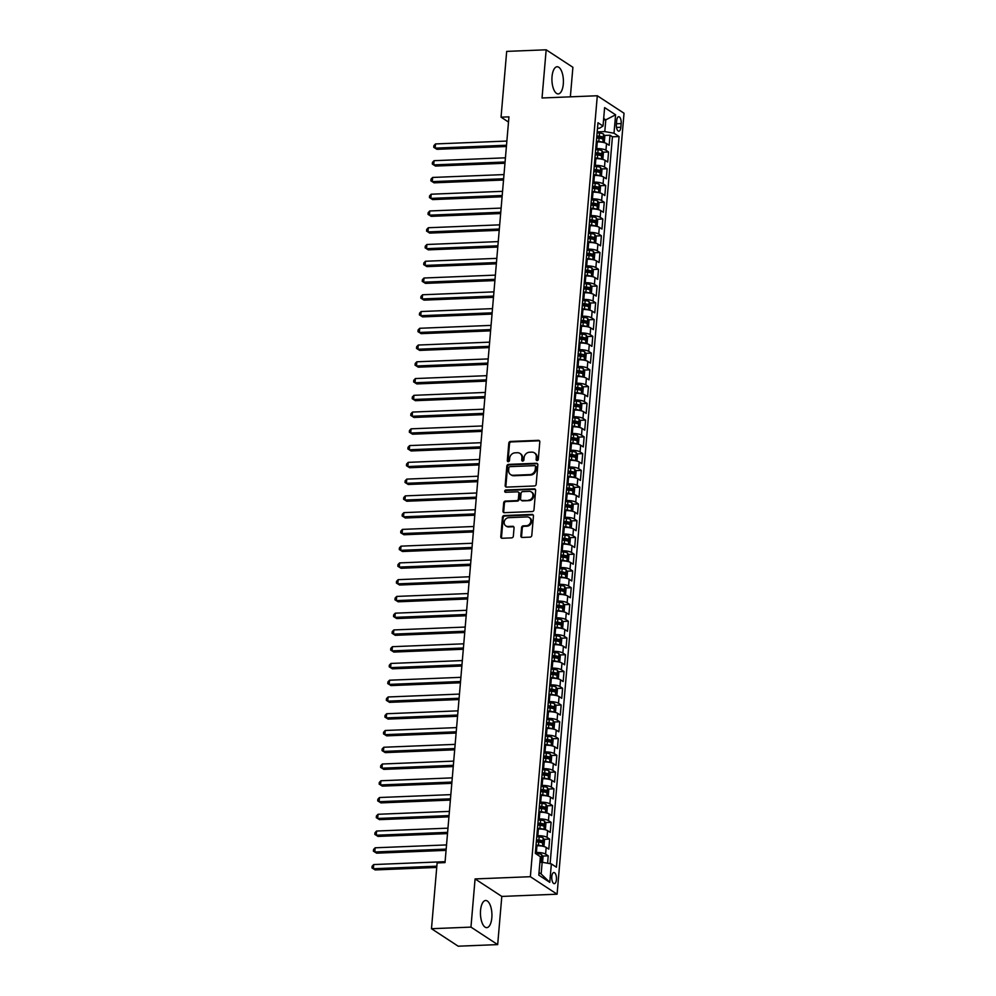 <?xml version="1.0" encoding="UTF-8"?>
<svg xmlns="http://www.w3.org/2000/svg" width="996" height="996" viewBox="0 0 996 996"><rect width="100%" height="100%" fill="white"/><g stroke="black" fill="none" stroke-linecap="round" stroke-linejoin="round"><path stroke-width="1.49" d="M537.118 460.588A1.195 1.046 -56.8 0 0 538.301 459.393L539.795 441.913A1.706 1.482 -56.8 0 0 538.388 440.332L510.487 441.452A1.706 1.482 -56.8 0 0 508.794 443.158L507.3 460.638A1.195 1.046 -56.8 0 0 509.466 460.55L509.666 458.285A5.478 4.756 -56.8 0 1 515.081 452.831L517.397 452.732A5.478 4.756 -56.8 0 1 519.949 453.417A5.478 4.756 -56.8 0 1 521.916 457.799L521.717 460.052A1.195 1.046 -56.8 0 0 523.884 459.965L524.083 457.712A5.478 4.756 -56.8 0 1 529.486 452.246L531.814 452.147A5.478 4.756 -56.8 0 1 534.366 452.831A5.478 4.756 -56.8 0 1 536.321 457.214L536.134 459.48A1.195 1.046 -56.8 0 0 537.118 460.588M491.825 917.764A13.595 5.727 87.7 0 0 485.637 900.496A13.595 5.727 87.7 0 0 480.558 910.381A13.595 5.727 87.7 0 0 486.733 927.65A13.595 5.727 87.7 0 0 491.825 917.764M563.3 84.025A13.595 5.727 87.7 0 0 557.113 66.757A13.595 5.727 87.7 0 0 552.033 76.642A13.595 5.727 87.7 0 0 558.208 93.91A13.595 5.727 87.7 0 0 563.3 84.025M556.428 879.605A5.578 2.353 87.7 0 0 553.888 872.521A5.578 2.353 87.7 0 0 551.796 876.58A5.578 2.353 87.7 0 0 554.336 883.664A5.578 2.353 87.7 0 0 556.428 879.605M520.858 535.873A1.706 1.482 -56.8 0 0 522.265 537.454L530.096 537.13A1.706 1.482 -56.8 0 0 531.789 535.425L533.445 516.015A1.706 1.482 -56.8 0 0 532.038 514.434L504.138 515.555A1.706 1.482 -56.8 0 0 502.445 517.273L500.776 536.682A1.706 1.482 -56.8 0 0 502.196 538.263L511.645 537.877A1.706 1.482 -56.8 0 0 513.338 536.172L514.048 527.868A1.706 1.482 -56.8 0 0 512.641 526.286L507.948 526.473A4.569 3.972 -56.8 0 1 508.707 517.671L527.071 516.924A4.569 3.972 -56.8 0 1 526.324 525.726L523.261 525.851A1.706 1.482 -56.8 0 0 521.568 527.556L520.858 535.873L521.58 536.346A1.706 1.482 -56.8 0 0 521.867 537.404M475.08 878.933L470.959 927.114L431.48 928.708L458.197 946.2L497.676 944.606L501.81 896.425L557.088 894.196L530.358 876.704L475.08 878.933L501.81 896.425M570.359 96.836L572.899 67.292L546.169 49.8L542.036 97.982L597.301 95.753L530.358 876.704M546.169 49.8L506.69 51.394L501.05 117.167L508.495 122.047M431.48 928.708L437.12 862.934L445.013 862.611L508.944 116.856L501.05 117.167M534.479 485.973A1.706 1.482 -56.8 0 0 536.172 484.268L537.828 464.858A1.706 1.482 -56.8 0 0 536.421 463.277L508.52 464.397A1.706 1.482 -56.8 0 0 506.827 466.103L505.171 485.525A1.706 1.482 -56.8 0 0 506.578 487.106L534.479 485.973M535.636 490.43L533.981 509.852A1.706 1.482 -56.8 0 1 532.287 511.558L504.387 512.679A1.706 1.482 -56.8 0 1 502.98 511.097L503.69 502.793A1.706 1.482 -56.8 0 1 505.383 501.088L516.7 500.627A1.706 1.482 -56.8 0 0 518.381 498.921L518.854 493.406A1.706 1.482 -56.8 0 0 517.447 491.825L505.669 492.298A1.195 1.046 -56.8 0 1 505.868 489.995L534.23 488.849A1.706 1.482 -56.8 0 1 535.636 490.43M547.601 863.233L548.223 855.838L542.422 856.074M535.4 852.514L536.383 852.476A6.972 1.818 4.9 0 1 545.596 854.107L546.169 847.409L548.808 849.14L549.668 839.08L543.853 839.317M536.844 835.756L537.828 835.719A6.972 1.818 4.9 0 1 547.028 837.35L547.601 830.652L550.24 832.382L551.099 822.323L545.285 822.559M538.276 818.998L539.259 818.961A6.972 1.818 4.9 0 1 548.472 820.592L549.045 813.894L551.672 815.612L552.543 805.565L546.729 805.801M539.708 802.241L540.691 802.203A6.972 1.818 4.9 0 1 549.904 803.834L550.477 797.136L553.116 798.854L553.975 788.807L548.161 789.044M541.152 785.483L542.135 785.446A6.972 1.818 4.9 0 1 551.336 787.077L551.909 780.378L554.548 782.097L555.407 772.049L549.605 772.286M542.583 768.725L543.567 768.688A6.972 1.818 4.9 0 1 552.78 770.319L553.353 763.621L555.992 765.339L556.851 755.292L551.037 755.516M544.028 751.968L545.011 751.93A6.972 1.818 4.9 0 1 554.212 753.561L554.784 746.863L557.424 748.581L558.283 738.534L552.469 738.758M545.459 735.21L546.443 735.173A6.972 1.818 4.9 0 1 555.656 736.803L556.229 730.105L558.856 731.823L559.727 721.764L553.913 722M546.891 718.452L547.875 718.402A6.972 1.818 4.9 0 1 557.088 720.046L557.66 713.335L560.3 715.066L561.159 705.006L555.345 705.243M548.335 701.694L549.319 701.645A6.972 1.818 4.9 0 1 558.519 703.288L559.092 696.578L561.732 698.308L562.591 688.248L556.789 688.485M549.767 684.937L550.751 684.887A6.972 1.818 4.9 0 1 559.964 686.53L560.536 679.82L563.176 681.55L564.035 671.491L558.221 671.727M551.211 668.167L552.195 668.129A6.972 1.818 4.9 0 1 561.395 669.773L561.968 663.062L564.608 664.793L565.467 654.733L559.652 654.97M552.643 651.409L553.627 651.372A6.972 1.818 4.9 0 1 562.84 653.015L563.412 646.304L566.039 648.035L566.911 637.975L561.097 638.212M554.075 634.651L555.058 634.614A6.972 1.818 4.9 0 1 564.271 636.257L564.844 629.547L567.483 631.277L568.343 621.218L562.528 621.454M555.519 617.894L556.503 617.856A6.972 1.818 4.9 0 1 565.703 619.487L566.276 612.789L568.915 614.52L569.774 604.46L563.973 604.697M556.951 601.136L557.934 601.098A6.972 1.818 4.9 0 1 567.147 602.729L567.72 596.031L570.359 597.762L571.218 587.702L565.404 587.939M558.395 584.378L559.379 584.341A6.972 1.818 4.9 0 1 568.579 585.972L569.152 579.274L571.791 580.992L572.65 570.945L566.836 571.181M559.827 567.62L560.81 567.583A6.972 1.818 4.9 0 1 570.023 569.214L570.596 562.516L573.223 564.234L574.094 554.187L568.28 554.423M561.258 550.863L562.242 550.825A6.972 1.818 4.9 0 1 571.455 552.456L572.028 545.758L574.667 547.476L575.526 537.429L569.712 537.666M562.703 534.105L563.686 534.068A6.972 1.818 4.9 0 1 572.887 535.699L573.459 529L576.099 530.719L576.958 520.671L571.156 520.896M564.134 517.347L565.118 517.31A6.972 1.818 4.9 0 1 574.331 518.941L574.904 512.243L577.543 513.961L578.402 503.914L572.588 504.138M565.579 500.59L566.562 500.552A6.972 1.818 4.9 0 1 575.763 502.183L576.335 495.485L578.975 497.203L579.834 487.144L574.02 487.38M567.01 483.832L567.994 483.782A6.972 1.818 4.9 0 1 577.194 485.425L577.78 478.715L580.407 480.446L581.278 470.386L575.464 470.622M568.442 467.074L569.426 467.024A6.972 1.818 4.9 0 1 578.639 468.668L579.211 461.957L581.851 463.688L582.71 453.628L576.896 453.865M569.886 450.317L570.87 450.267A6.972 1.818 4.9 0 1 580.07 451.91L580.643 445.2L583.283 446.93L584.142 436.87L578.34 437.107M571.318 433.546L572.302 433.509A6.972 1.818 4.9 0 1 581.515 435.152L582.087 428.442L584.727 430.172L585.586 420.113L579.772 420.349M572.762 416.789L573.746 416.751A6.972 1.818 4.9 0 1 582.946 418.395L583.519 411.684L586.158 413.415L587.018 403.355L581.203 403.592M574.194 400.031L575.178 399.994A6.972 1.818 4.9 0 1 584.378 401.637L584.963 394.926L587.59 396.657L588.462 386.597L582.648 386.834M575.626 383.273L576.609 383.236A6.972 1.818 4.9 0 1 585.822 384.867L586.395 378.169L589.034 379.899L589.893 369.84L584.079 370.076M577.07 366.516L578.054 366.478A6.972 1.818 4.9 0 1 587.254 368.109L587.827 361.411L590.466 363.142L591.325 353.082L585.524 353.319M578.502 349.758L579.485 349.721A6.972 1.818 4.9 0 1 588.698 351.351L589.271 344.653L591.91 346.371L592.769 336.324L586.955 336.561M579.946 333L580.929 332.963A6.972 1.818 4.9 0 1 590.13 334.594L590.703 327.896L593.342 329.614L594.201 319.567L588.387 319.803M581.378 316.242L582.361 316.205A6.972 1.818 4.9 0 1 591.562 317.836L592.147 311.138L594.774 312.856L595.645 302.809L589.831 303.045M582.809 299.485L583.793 299.447A6.972 1.818 4.9 0 1 593.006 301.078L593.579 294.38L596.218 296.098L597.077 286.051L591.263 286.275M584.254 282.727L585.237 282.69A6.972 1.818 4.9 0 1 594.438 284.321L595.01 277.623L597.65 279.341L598.509 269.294L592.707 269.518M585.685 265.969L586.669 265.932A6.972 1.818 4.9 0 1 595.882 267.563L596.455 260.865L599.094 262.583L599.953 252.523L594.139 252.76M587.13 249.212L588.113 249.162A6.972 1.818 4.9 0 1 597.314 250.805L597.886 244.095L600.526 245.825L601.385 235.766L595.571 236.002M588.561 232.454L589.545 232.404A6.972 1.818 4.9 0 1 598.745 234.048L599.331 227.337L601.958 229.068L602.829 219.008L597.015 219.245M589.993 215.696L590.977 215.646A6.972 1.818 4.9 0 1 600.19 217.29L600.762 210.579L603.402 212.31L604.261 202.25L598.447 202.487M591.437 198.926L592.421 198.889A6.972 1.818 4.9 0 1 601.621 200.532L602.194 193.822L604.833 195.552L605.692 185.493L599.891 185.729M592.869 182.168L593.853 182.131A6.972 1.818 4.9 0 1 603.066 183.774L603.638 177.064L606.278 178.794L607.137 168.735L601.323 168.971M594.313 165.411L595.297 165.373A6.972 1.818 4.9 0 1 604.497 167.017L605.07 160.306L607.709 162.037L608.568 151.977L605.929 150.247A6.972 1.818 -175.1 0 0 596.729 148.616L595.745 148.653M602.754 152.214L608.568 151.977M546.169 847.409A6.972 1.818 -175.1 0 0 536.956 845.778L535.973 845.816M547.601 830.652A6.972 1.818 -175.1 0 0 538.4 829.021L537.417 829.058M549.045 813.894A6.972 1.818 -175.1 0 0 539.832 812.25L538.848 812.3M550.477 797.136A6.972 1.818 -175.1 0 0 541.276 795.493L540.293 795.543M551.909 780.378A6.972 1.818 -175.1 0 0 542.708 778.735L541.724 778.785M553.353 763.621A6.972 1.818 -175.1 0 0 544.14 761.977L543.156 762.015M554.784 746.863A6.972 1.818 -175.1 0 0 545.584 745.22L544.6 745.257M556.229 730.105A6.972 1.818 -175.1 0 0 547.016 728.462L546.032 728.499M557.66 713.335A6.972 1.818 -175.1 0 0 548.46 711.704L547.476 711.742M559.092 696.578A6.972 1.818 -175.1 0 0 549.892 694.947L548.908 694.984M560.536 679.82A6.972 1.818 -175.1 0 0 551.323 678.189L550.34 678.226M561.968 663.062A6.972 1.818 -175.1 0 0 552.768 661.431L551.784 661.468M563.412 646.304A6.972 1.818 -175.1 0 0 554.199 644.673L553.216 644.711M564.844 629.547A6.972 1.818 -175.1 0 0 555.644 627.916L554.66 627.953M566.276 612.789A6.972 1.818 -175.1 0 0 557.075 611.158L556.092 611.195M567.72 596.031A6.972 1.818 -175.1 0 0 558.507 594.4L557.523 594.438M569.152 579.274A6.972 1.818 -175.1 0 0 559.951 577.63L558.968 577.68M570.596 562.516A6.972 1.818 -175.1 0 0 561.383 560.873L560.399 560.922M572.028 545.758A6.972 1.818 -175.1 0 0 562.827 544.115L561.844 544.165M573.459 529A6.972 1.818 -175.1 0 0 564.259 527.357L563.275 527.394M574.904 512.243A6.972 1.818 -175.1 0 0 565.691 510.599L564.707 510.637M576.335 495.485A6.972 1.818 -175.1 0 0 567.135 493.842L566.151 493.879M577.78 478.715A6.972 1.818 -175.1 0 0 568.567 477.084L567.583 477.121M579.211 461.957A6.972 1.818 -175.1 0 0 570.011 460.326L569.027 460.364M580.643 445.2A6.972 1.818 -175.1 0 0 571.443 443.569L570.459 443.606M582.087 428.442A6.972 1.818 -175.1 0 0 572.874 426.811L571.891 426.848M583.519 411.684A6.972 1.818 -175.1 0 0 574.319 410.053L573.335 410.091M584.963 394.926A6.972 1.818 -175.1 0 0 575.75 393.296L574.767 393.333M586.395 378.169A6.972 1.818 -175.1 0 0 577.194 376.538L576.211 376.575M587.827 361.411A6.972 1.818 -175.1 0 0 578.626 359.78L577.643 359.817M589.271 344.653A6.972 1.818 -175.1 0 0 580.058 343.01L579.074 343.06M590.703 327.896A6.972 1.818 -175.1 0 0 581.502 326.252L580.519 326.302M592.147 311.138A6.972 1.818 -175.1 0 0 582.934 309.495L581.95 309.544M593.579 294.38A6.972 1.818 -175.1 0 0 584.378 292.737L583.395 292.774M595.01 277.623A6.972 1.818 -175.1 0 0 585.81 275.979L584.826 276.017M596.455 260.865A6.972 1.818 -175.1 0 0 587.242 259.221L586.258 259.259M597.886 244.095A6.972 1.818 -175.1 0 0 588.686 242.464L587.702 242.501M599.331 227.337A6.972 1.818 -175.1 0 0 590.118 225.706L589.134 225.743M600.762 210.579A6.972 1.818 -175.1 0 0 591.562 208.948L590.578 208.986M602.194 193.822A6.972 1.818 -175.1 0 0 592.994 192.191L592.01 192.228M603.638 177.064A6.972 1.818 -175.1 0 0 594.425 175.433L593.442 175.47M605.07 160.306A6.972 1.818 -175.1 0 0 595.869 158.675L594.886 158.713M616.686 120.641L616.375 124.326A5.403 2.278 87.7 0 0 618.827 131.198A5.403 2.278 87.7 0 0 620.844 127.264L621.168 123.579A5.403 2.278 87.7 0 0 618.703 116.719A5.403 2.278 87.7 0 0 616.686 120.641M557.088 894.196L624.031 113.245L597.301 95.753M539.023 872.596L541.152 873.99L542.16 862.262L551.361 863.906L556.415 867.205L619.064 136.539L614.009 133.227L604.796 131.584L597.177 131.895M551.361 863.906L549.78 882.332L538.799 875.148L540.38 856.709L535.325 853.41L597.974 122.732L603.028 126.044L604.609 107.605L615.59 114.789L614.009 133.227M550.116 863.681L612.428 136.801L610.013 135.219L609.141 145.279L606.514 143.549A6.972 1.818 -175.1 0 0 597.301 141.918L596.318 141.955M604.497 167.017L607.137 168.735M603.066 183.774L605.692 185.493M601.621 200.532L604.261 202.25M600.19 217.29L602.829 219.008M598.745 234.048L601.385 235.766M597.314 250.805L599.953 252.523M595.882 267.563L598.509 269.294M594.438 284.321L597.077 286.051M593.006 301.078L595.645 302.809M591.562 317.836L594.201 319.567M590.13 334.594L592.769 336.324M588.698 351.351L591.325 353.082M587.254 368.109L589.893 369.84M585.822 384.867L588.462 386.597M584.378 401.637L587.018 403.355M582.946 418.395L585.586 420.113M581.515 435.152L584.142 436.87M580.07 451.91L582.71 453.628M578.639 468.668L581.278 470.386M577.194 485.425L579.834 487.144M575.763 502.183L578.402 503.914M574.331 518.941L576.958 520.671M572.887 535.699L575.526 537.429M571.455 552.456L574.094 554.187M570.023 569.214L572.65 570.945M568.579 585.972L571.218 587.702M567.147 602.729L569.774 604.46M565.703 619.487L568.343 621.218M564.271 636.257L566.911 637.975M562.84 653.015L565.467 654.733M561.395 669.773L564.035 671.491M559.964 686.53L562.591 688.248M558.519 703.288L561.159 705.006M557.088 720.046L559.727 721.764M555.656 736.803L558.283 738.534M554.212 753.561L556.851 755.292M552.78 770.319L555.407 772.049M551.336 787.077L553.975 788.807M549.904 803.834L552.543 805.565M548.472 820.592L551.099 822.323M547.028 837.35L549.668 839.08M545.596 854.107L548.223 855.838M542.16 862.262L539.894 862.349M604.796 131.584L605.805 119.856L603.676 118.462M603.551 119.956L605.805 119.856L615.59 114.789M597.488 128.272L599.592 128.185L603.028 126.044M470.959 927.114L497.676 944.606M604.199 135.456L610.013 135.219M612.428 136.801L619.064 136.539M549.78 882.332L541.152 873.99M536.981 460.575A1.195 1.046 -56.8 0 1 536.856 459.953L537.043 457.687A5.478 4.756 -56.8 0 0 535.089 453.305L534.366 452.831M519.949 453.417L520.671 453.89A5.478 4.756 -56.8 0 1 522.639 458.272L522.439 460.526A1.195 1.046 -56.8 0 0 522.564 461.16M539.508 440.842A1.706 1.482 -56.8 0 0 539.11 440.805L511.209 441.925A1.706 1.482 -56.8 0 0 509.516 443.631L508.022 461.111A1.195 1.046 -56.8 0 0 508.147 461.746M537.541 463.787A1.706 1.482 -56.8 0 0 537.143 463.75L509.242 464.871A1.706 1.482 -56.8 0 0 507.549 466.576L505.893 485.998A1.706 1.482 -56.8 0 0 506.18 487.056M535.512 466.75A1.195 1.046 -56.8 0 0 534.516 465.642L510.027 466.638A1.195 1.046 -56.8 0 0 508.844 467.834L508.645 470.212A5.478 4.756 -56.8 0 0 510.612 474.594A5.478 4.756 -56.8 0 0 513.152 475.279L529.897 474.606A5.478 4.756 -56.8 0 0 535.3 469.141L535.512 466.75L536.234 467.224A1.195 1.046 -56.8 0 0 535.798 466.265L535.076 465.792M510.612 474.594L511.334 475.067A5.478 4.756 -56.8 0 0 513.874 475.752L513.152 475.279M536.234 467.224L536.022 469.614A5.478 4.756 -56.8 0 1 530.619 475.08L513.874 475.752M518.244 492.036L518.966 492.51A1.706 1.482 -56.8 0 1 519.576 493.879L519.103 499.394A1.706 1.482 -56.8 0 1 517.422 501.1L506.105 501.561A1.706 1.482 -56.8 0 0 504.412 503.266L503.702 511.571A1.706 1.482 -56.8 0 0 503.988 512.641M535.35 489.36A1.706 1.482 -56.8 0 0 534.952 489.322L506.591 490.468A1.195 1.046 -56.8 0 0 505.532 492.298M528.44 500.154A4.569 3.972 -56.8 0 0 529.187 491.352L522.713 491.613A1.706 1.482 -56.8 0 0 521.033 493.319L520.559 498.834A1.706 1.482 -56.8 0 0 521.966 500.415L529.162 500.627A4.569 3.972 -56.8 0 0 532.038 492.398L531.316 491.924M521.169 500.204L521.892 500.677A1.706 1.482 -56.8 0 0 522.688 500.888L521.966 500.415M529.162 500.627L522.688 500.888M529.2 517.497L529.922 517.97A4.569 3.972 -56.8 0 1 527.046 526.199L523.983 526.324A1.706 1.482 -56.8 0 0 522.29 528.029L521.58 536.346M505.819 525.9L506.541 526.374A4.569 3.972 -56.8 0 0 508.67 526.946L507.948 526.473M513.762 526.797A1.706 1.482 -56.8 0 0 513.363 526.76L508.67 526.946M533.159 514.944A1.706 1.482 -56.8 0 0 532.76 514.907L504.86 516.028A1.706 1.482 -56.8 0 0 503.167 517.746L501.511 537.155A1.706 1.482 -56.8 0 0 501.797 538.226M602.929 142.341L604.36 141.681L604.796 136.651L603.489 134.037A4.619 1.208 -175.1 0 0 599.517 133.028L597.102 132.817M602.505 142.266A4.619 1.208 -175.1 0 0 598.795 141.407L596.38 141.195M597.65 141.905L596.33 141.781M506.864 141.059L435.513 143.934L435.152 148.13L436.958 149.313L506.404 146.499M596.654 138.008L599.069 138.232A4.619 1.208 4.9 0 1 602.306 138.88L602.48 136.875A4.619 1.208 -175.1 0 0 599.243 136.215L596.828 136.004M596.778 136.589L600.215 136.962L600.949 138.12M436.958 149.313L433.746 147.308L435.152 148.13L506.516 145.242M433.746 147.308L433.895 145.628L435.513 143.934M601.484 159.099L602.929 158.439L603.352 153.409L602.057 150.794A4.619 1.208 -175.1 0 0 598.073 149.786L595.67 149.574M601.074 159.024A4.619 1.208 -175.1 0 0 597.351 158.165L594.948 157.953M596.218 158.663L594.898 158.538M505.433 157.816L434.069 160.692L433.708 164.888L435.513 166.071L504.972 163.257M595.222 154.766L597.625 154.99A4.619 1.208 4.9 0 1 600.874 155.637L601.049 153.633A4.619 1.208 -175.1 0 0 597.799 152.973L595.396 152.762M595.347 153.347L598.77 153.72L599.517 154.878M435.513 166.071L432.314 164.066L433.708 164.888L505.072 161.999M432.314 164.066L432.451 162.385L434.069 160.692M600.053 175.856L601.484 175.196L601.92 170.167L600.613 167.552A4.619 1.208 -175.1 0 0 596.641 166.544L594.226 166.332M599.642 175.782A4.619 1.208 -175.1 0 0 595.919 174.923L593.516 174.711M594.774 175.421L593.467 175.296M504.001 174.574L432.638 177.45L432.276 181.646L434.082 182.828L503.528 180.015M593.79 171.524L596.193 171.748A4.619 1.208 4.9 0 1 599.43 172.395L599.604 170.391A4.619 1.208 -175.1 0 0 596.367 169.731L593.952 169.519M593.902 170.104L597.339 170.478L598.086 171.636M434.082 182.828L430.87 180.824L432.276 181.646L503.64 178.757M430.87 180.824L431.019 179.143L432.638 177.45M598.608 192.614L600.053 191.954L600.488 186.937L599.181 184.31A4.619 1.208 -175.1 0 0 595.197 183.301L592.794 183.09M598.198 192.539A4.619 1.208 -175.1 0 0 594.488 191.68L592.072 191.469M593.342 192.178L592.022 192.054M502.557 191.332L431.193 194.208L430.845 198.403L432.65 199.586L502.096 196.772M592.346 188.281L594.761 188.505A4.619 1.208 4.9 0 1 597.998 189.153L598.173 187.148A4.619 1.208 -175.1 0 0 594.923 186.489L592.52 186.277M592.471 186.862L595.894 187.236L596.641 188.393M432.65 199.586L429.438 197.582L430.845 198.403L502.196 195.515M429.438 197.582L429.575 195.901L431.193 194.208M597.177 209.372L598.608 208.712L599.044 203.694L597.749 201.068A4.619 1.208 -175.1 0 0 593.765 200.072L591.363 199.847M596.766 209.297A4.619 1.208 -175.1 0 0 593.043 208.45L590.64 208.226M591.898 208.936L590.591 208.824M501.125 208.089L429.762 210.965L429.401 215.161L431.206 216.344L500.652 213.542M590.914 205.039L593.317 205.263A4.619 1.208 4.9 0 1 596.567 205.911L596.729 203.906A4.619 1.208 -175.1 0 0 593.492 203.246L591.089 203.035M591.039 203.62L594.463 203.993L595.21 205.151M431.206 216.344L427.994 214.339L429.401 215.161L500.764 212.273M427.994 214.339L428.143 212.671L429.762 210.965M595.745 226.142L597.177 225.47L597.612 220.452L596.305 217.825A4.619 1.208 -175.1 0 0 592.334 216.829L589.918 216.605M595.322 226.055A4.619 1.208 -175.1 0 0 591.612 225.208L589.196 224.984M590.466 225.694L589.146 225.582M499.681 224.847L428.33 227.735L427.969 231.919L429.774 233.101L499.22 230.3M589.47 221.809L591.885 222.021A4.619 1.208 4.9 0 1 595.122 222.681L595.297 220.664A4.619 1.208 -175.1 0 0 592.06 220.004L589.644 219.792M589.595 220.377L593.031 220.751L593.765 221.909M429.774 233.101L426.562 231.097L427.969 231.919L499.332 229.03M426.562 231.097L426.711 229.429L428.33 227.735M594.301 242.9L595.745 242.24L596.168 237.21L594.873 234.583A4.619 1.208 -175.1 0 0 590.889 233.587L588.487 233.363M593.89 242.825A4.619 1.208 -175.1 0 0 590.167 241.966L587.765 241.742M589.034 242.451L587.715 242.339M498.249 241.605L426.886 244.493L426.525 248.676L428.33 249.859L497.788 247.058M588.038 238.567L590.441 238.779A4.619 1.208 4.9 0 1 593.691 239.438L593.865 237.422A4.619 1.208 -175.1 0 0 590.616 236.762L588.213 236.55M588.163 237.135L591.587 237.509L592.334 238.679M428.33 249.859L425.13 247.855L426.525 248.676L497.888 245.8M425.13 247.855L425.267 246.186L426.886 244.493M592.869 259.657L594.301 258.997L594.737 253.968L593.429 251.341A4.619 1.208 -175.1 0 0 589.458 250.345L587.042 250.121M592.458 259.583A4.619 1.208 -175.1 0 0 588.736 258.723L586.333 258.499M587.59 259.209L586.283 259.097M496.817 258.362L425.454 261.251L425.093 265.434L426.898 266.617L496.344 263.816M586.607 255.325L589.01 255.536A4.619 1.208 4.9 0 1 592.247 256.196L592.421 254.179A4.619 1.208 -175.1 0 0 589.184 253.519L586.769 253.308M586.719 253.893L590.155 254.279L590.902 255.437M426.898 266.617L423.686 264.612L425.093 265.434L496.456 262.558M423.686 264.612L423.835 262.944L425.454 261.251M591.425 276.415L592.869 275.755L593.305 270.725L591.998 268.098A4.619 1.208 -175.1 0 0 588.014 267.102L585.611 266.878M591.014 276.34A4.619 1.208 -175.1 0 0 587.304 275.481L584.889 275.269M586.158 275.967L584.839 275.855M495.373 275.12L424.01 278.009L423.661 282.192L425.466 283.374L494.912 280.573M585.162 272.082L587.578 272.294A4.619 1.208 4.9 0 1 590.815 272.954L590.989 270.937A4.619 1.208 -175.1 0 0 587.74 270.29L585.337 270.065M585.287 270.663L588.711 271.036L589.458 272.194M425.466 283.374L422.254 281.37L423.661 282.192L495.012 279.316M422.254 281.37L422.391 279.702L424.01 278.009M589.993 293.173L591.437 292.513L591.861 287.483L590.566 284.856A4.619 1.208 -175.1 0 0 586.582 283.86L584.179 283.648M589.582 293.098A4.619 1.208 -175.1 0 0 585.86 292.239L583.457 292.027M584.714 292.724L583.407 292.612M493.941 291.878L422.578 294.766L422.217 298.949L424.022 300.132L493.468 297.331M583.731 288.84L586.134 289.052A4.619 1.208 4.9 0 1 589.383 289.712L589.545 287.695A4.619 1.208 -175.1 0 0 586.308 287.047L583.905 286.823M583.855 287.421L587.279 287.794L588.026 288.952M424.022 300.132L420.81 298.14L422.217 298.949L493.58 296.073M420.81 298.14L420.959 296.459L422.578 294.766M588.561 309.93L589.993 309.27L590.429 304.241L589.122 301.614A4.619 1.208 -175.1 0 0 585.15 300.618L582.735 300.406M588.138 309.856A4.619 1.208 -175.1 0 0 584.428 308.997L582.013 308.785M583.283 309.482L581.963 309.37M492.497 308.636L421.146 311.524L420.785 315.707L422.59 316.89L492.036 314.089M582.287 305.598L584.702 305.809A4.619 1.208 4.9 0 1 587.939 306.469L588.113 304.452A4.619 1.208 -175.1 0 0 584.876 303.805L582.461 303.581M582.411 304.178L585.847 304.552L586.582 305.71M422.59 316.89L419.378 314.898L420.785 315.707L492.149 312.831M419.378 314.898L419.528 313.217L421.146 311.524M587.117 326.688L588.561 326.028L588.985 320.998L587.69 318.384A4.619 1.208 -175.1 0 0 583.706 317.375L581.303 317.164M586.706 326.613A4.619 1.208 -175.1 0 0 582.984 325.754L580.581 325.543M581.851 326.252L580.531 326.128M491.065 325.393L419.702 328.282L419.341 332.465L421.146 333.648L490.605 330.846M580.855 322.355L583.258 322.567A4.619 1.208 4.9 0 1 586.507 323.227L586.681 321.21A4.619 1.208 -175.1 0 0 583.432 320.563L581.029 320.339M580.979 320.936L584.403 321.31L585.15 322.467M421.146 333.648L417.947 331.656L419.341 332.465L490.704 329.589M417.947 331.656L418.083 329.975L419.702 328.282M585.685 343.446L587.117 342.786L587.553 337.756L586.246 335.142A4.619 1.208 -175.1 0 0 582.274 334.133L579.859 333.921M585.275 343.371A4.619 1.208 -175.1 0 0 581.552 342.512L579.149 342.3M580.407 343.01L579.099 342.885M489.634 342.151L418.27 345.039L417.909 349.235L419.714 350.405L489.161 347.604M579.423 339.113L581.826 339.325A4.619 1.208 4.9 0 1 585.063 339.985L585.237 337.98A4.619 1.208 -175.1 0 0 582 337.32L579.585 337.109M579.535 337.694L582.971 338.067L583.718 339.225M419.714 350.405L416.502 348.413L417.909 349.235L489.273 346.347M416.502 348.413L416.652 346.733L418.27 345.039M584.241 360.203L585.685 359.544L586.121 354.514L584.814 351.899A4.619 1.208 -175.1 0 0 580.83 350.891L578.427 350.679M583.83 360.129A4.619 1.208 -175.1 0 0 580.12 359.27L577.705 359.058M578.975 359.768L577.655 359.643M488.189 358.921L416.826 361.797L416.477 365.993L418.283 367.175L487.729 364.362M577.979 355.871L580.394 356.082A4.619 1.208 4.9 0 1 583.631 356.742L583.805 354.738A4.619 1.208 -175.1 0 0 580.556 354.078L578.153 353.866M578.103 354.452L581.527 354.825L581.365 356.829M418.283 367.175L415.071 365.171L416.477 365.993L487.828 363.104M415.071 365.171L415.208 363.49L416.826 361.797M582.809 376.961L584.254 376.301L584.677 371.271L583.382 368.657A4.619 1.208 -175.1 0 0 579.398 367.649L576.995 367.437M582.399 376.886A4.619 1.208 -175.1 0 0 578.676 376.027L576.273 375.816M577.531 376.525L576.223 376.401M486.758 375.679L415.394 378.555L415.033 382.75L416.838 383.933L486.285 381.119M576.547 372.629L578.95 372.853A4.619 1.208 4.9 0 1 582.199 373.5L582.374 371.496A4.619 1.208 -175.1 0 0 579.124 370.836L576.721 370.624M576.672 371.209L580.095 371.583L580.842 372.741M416.838 383.933L413.626 381.929L415.033 382.75L486.397 379.862M413.626 381.929L413.776 380.248L415.394 378.555M581.378 393.719L582.809 393.059L583.245 388.029L581.938 385.415A4.619 1.208 -175.1 0 0 577.966 384.406L575.551 384.195M580.954 393.644A4.619 1.208 -175.1 0 0 577.244 392.785L574.829 392.573M576.099 393.283L574.779 393.159M485.313 392.436L413.963 395.312L413.601 399.508L415.407 400.691L484.853 397.877M575.103 389.386L577.518 389.61A4.619 1.208 4.9 0 1 580.755 390.258L580.929 388.253A4.619 1.208 -175.1 0 0 577.692 387.593L575.277 387.382M575.227 387.967L578.664 388.34L579.398 389.498M415.407 400.691L412.195 398.686L413.601 399.508L484.965 396.62M412.195 398.686L412.344 397.006L413.963 395.312M579.933 410.477L581.378 409.817L581.801 404.787L580.506 402.172A4.619 1.208 -175.1 0 0 576.522 401.164L574.119 400.952M579.523 410.402A4.619 1.208 -175.1 0 0 575.8 409.543L573.397 409.331M574.667 410.041L573.347 409.916M483.882 409.194L412.518 412.07L412.157 416.266L413.963 417.449L483.421 414.635M573.671 406.144L576.074 406.368A4.619 1.208 4.9 0 1 579.323 407.015L579.498 405.011A4.619 1.208 -175.1 0 0 576.248 404.351L573.845 404.139M573.796 404.725L577.219 405.098L577.966 406.256M413.963 417.449L410.763 415.444L412.157 416.266L483.521 413.377M410.763 415.444L410.9 413.763L412.518 412.07M578.502 427.234L579.933 426.574L580.369 421.557L579.062 418.93A4.619 1.208 -175.1 0 0 575.09 417.922L572.675 417.71M578.091 427.16A4.619 1.208 -175.1 0 0 574.368 426.3L571.965 426.089M573.223 426.798L571.916 426.674M482.45 425.952L411.087 428.828L410.726 433.023L412.531 434.206L481.977 431.393M572.239 422.902L574.642 423.126A4.619 1.208 4.9 0 1 577.879 423.773L578.054 421.769A4.619 1.208 -175.1 0 0 574.817 421.109L572.401 420.897M572.351 421.482L575.788 421.856L576.535 423.014M412.531 434.206L409.319 432.202L410.726 433.023L482.089 430.135M409.319 432.202L409.468 430.521L411.087 428.828M577.07 443.992L578.502 443.332L578.937 438.315L577.63 435.688A4.619 1.208 -175.1 0 0 573.646 434.692L571.243 434.468M576.647 443.917A4.619 1.208 -175.1 0 0 572.937 443.071L570.521 442.847M571.791 443.556L570.471 443.444M481.006 442.71L409.642 445.586L409.294 449.781L411.099 450.964L480.545 448.163M570.795 439.659L573.21 439.883A4.619 1.208 4.9 0 1 576.447 440.531L576.622 438.526A4.619 1.208 -175.1 0 0 573.372 437.867L570.969 437.655M570.92 438.24L574.343 438.614L575.09 439.771M411.099 450.964L407.887 448.959L409.294 449.781L480.645 446.893M407.887 448.959L408.024 447.291L409.642 445.586M575.626 460.762L577.07 460.09L577.493 455.072L576.198 452.445A4.619 1.208 -175.1 0 0 572.214 451.449L569.812 451.225M575.215 460.675A4.619 1.208 -175.1 0 0 571.492 459.828L569.09 459.604M570.347 460.314L569.04 460.202M479.574 459.467L408.211 462.356L407.85 466.539L409.655 467.722L479.101 464.92M569.363 456.429L571.766 456.641A4.619 1.208 4.9 0 1 575.016 457.301L575.19 455.284A4.619 1.208 -175.1 0 0 571.941 454.624L569.538 454.413M569.488 454.998L572.912 455.371L573.659 456.529M409.655 467.722L406.443 465.717L407.85 466.539L479.213 463.65M406.443 465.717L406.592 464.049L408.211 462.356M574.194 477.52L575.626 476.86L576.062 471.83L574.754 469.203A4.619 1.208 -175.1 0 0 570.783 468.207L568.367 467.983M573.771 477.445A4.619 1.208 -175.1 0 0 570.061 476.586L567.645 476.362M568.915 477.072L567.596 476.96M478.13 476.225L406.779 479.113L406.418 483.297L408.223 484.479L477.669 481.678M567.919 473.187L570.335 473.399A4.619 1.208 4.9 0 1 573.572 474.059L573.746 472.042A4.619 1.208 -175.1 0 0 570.509 471.382L568.094 471.17M568.044 471.755L571.48 472.129L572.214 473.299M408.223 484.479L405.011 482.475L406.418 483.297L477.781 480.421M405.011 482.475L405.16 480.807L406.779 479.113M572.75 494.277L574.194 493.618L574.617 488.588L573.323 485.961A4.619 1.208 -175.1 0 0 569.339 484.965L566.936 484.741M572.339 494.203A4.619 1.208 -175.1 0 0 568.629 493.344L566.214 493.12M567.483 493.829L566.164 493.717M476.698 492.983L405.335 495.871L404.974 500.054L406.779 501.237L476.237 498.436M566.487 489.945L568.89 490.157A4.619 1.208 4.9 0 1 572.14 490.816L572.314 488.799A4.619 1.208 -175.1 0 0 569.065 488.14L566.662 487.928M566.612 488.513L570.036 488.899L570.783 490.057M406.779 501.237L403.579 499.233L404.974 500.054L476.337 497.178M403.579 499.233L403.716 497.564L405.335 495.871M571.318 511.035L572.75 510.375L573.186 505.346L571.878 502.719A4.619 1.208 -175.1 0 0 567.907 501.723L565.491 501.498M570.907 510.96A4.619 1.208 -175.1 0 0 567.185 510.101L564.782 509.89M566.039 510.587L564.732 510.475M475.266 509.74L403.903 512.629L403.542 516.812L405.347 517.995L474.793 515.193M565.056 506.703L567.459 506.914A4.619 1.208 4.9 0 1 570.696 507.574L570.87 505.557A4.619 1.208 -175.1 0 0 567.633 504.91L565.218 504.686M565.168 505.283L568.604 505.657L569.351 506.815M405.347 517.995L402.135 515.99L403.542 516.812L474.905 513.936M402.135 515.99L402.284 514.322L403.903 512.629M569.886 527.793L571.318 527.133L571.754 522.103L570.447 519.476A4.619 1.208 -175.1 0 0 566.463 518.48L564.06 518.269M569.463 527.718A4.619 1.208 -175.1 0 0 565.753 526.859L563.338 526.647M564.608 527.345L563.288 527.233M473.822 526.498L402.459 529.386L402.11 533.57L403.915 534.752L473.361 531.951M563.611 523.46L566.027 523.672A4.619 1.208 4.9 0 1 569.264 524.332L569.438 522.315A4.619 1.208 -175.1 0 0 566.189 521.667L563.786 521.443M563.736 522.041L567.16 522.414L567.907 523.572M403.915 534.752L400.703 532.76L402.11 533.57L473.461 530.694M400.703 532.76L400.84 531.08L402.459 529.386M568.442 544.551L569.886 543.891L570.31 538.861L569.015 536.234A4.619 1.208 -175.1 0 0 565.031 535.238L562.628 535.026M568.031 544.476A4.619 1.208 -175.1 0 0 564.309 543.617L561.906 543.405M563.163 544.102L561.856 543.99M472.39 543.256L401.027 546.144L400.666 550.327L402.471 551.51L471.917 548.709M562.18 540.218L564.583 540.43A4.619 1.208 4.9 0 1 567.832 541.089L568.006 539.073A4.619 1.208 -175.1 0 0 564.757 538.425L562.354 538.201M562.304 538.799L565.728 539.172L566.475 540.33M402.471 551.51L399.259 549.518L400.666 550.327L472.029 547.451M399.259 549.518L399.408 547.837L401.027 546.144M567.01 561.308L568.442 560.648L568.878 555.619L567.571 553.004A4.619 1.208 -175.1 0 0 563.599 551.996L561.184 551.784M566.587 561.234A4.619 1.208 -175.1 0 0 562.877 560.375L560.462 560.163M561.732 560.873L560.412 560.748M470.946 560.013L399.595 562.902L399.234 567.085L401.039 568.268L470.486 565.467M560.736 556.976L563.151 557.187A4.619 1.208 4.9 0 1 566.388 557.847L566.562 555.83A4.619 1.208 -175.1 0 0 563.325 555.183L560.91 554.959M560.86 555.556L564.296 555.93L565.031 557.088M401.039 568.268L397.827 566.276L399.234 567.085L470.598 564.209M397.827 566.276L397.977 564.595L399.595 562.902M565.566 578.066L567.01 577.406L567.434 572.376L566.139 569.762A4.619 1.208 -175.1 0 0 562.155 568.753L559.752 568.542M565.155 577.991A4.619 1.208 -175.1 0 0 561.445 577.132L559.03 576.921M560.3 577.63L558.98 577.506M469.514 576.771L398.151 579.66L397.79 583.855L399.595 585.025L469.054 582.224M559.304 573.733L561.707 573.945A4.619 1.208 4.9 0 1 564.956 574.605L565.13 572.6A4.619 1.208 -175.1 0 0 561.881 571.941L559.478 571.729M559.428 572.314L562.852 572.688L563.599 573.845M399.595 585.025L396.396 583.034L397.79 583.855L469.153 580.967M396.396 583.034L396.533 581.353L398.151 579.66M564.134 594.824L565.566 594.164L566.002 589.134L564.695 586.52A4.619 1.208 -175.1 0 0 560.723 585.511L558.308 585.299M563.724 594.749A4.619 1.208 -175.1 0 0 560.001 593.89L557.598 593.678M558.856 594.388L557.548 594.263M468.083 593.541L396.719 596.417L396.358 600.613L398.163 601.796L467.61 598.982M557.872 590.491L560.275 590.703A4.619 1.208 4.9 0 1 563.512 591.363L563.686 589.358A4.619 1.208 -175.1 0 0 560.449 588.698L558.034 588.487M557.984 589.072L561.42 589.445L562.167 590.603M398.163 601.796L394.951 599.791L396.358 600.613L467.722 597.725M394.951 599.791L395.101 598.11L396.719 596.417M562.703 611.581L564.134 610.922L564.57 605.892L563.263 603.277A4.619 1.208 -175.1 0 0 559.279 602.269L556.876 602.057M562.279 611.507A4.619 1.208 -175.1 0 0 558.569 610.648L556.154 610.436M557.424 611.146L556.104 611.021M466.638 610.299L395.275 613.175L394.926 617.371L396.732 618.553L466.178 615.74M556.428 607.249L558.843 607.473A4.619 1.208 4.9 0 1 562.08 608.12L562.254 606.116A4.619 1.208 -175.1 0 0 559.005 605.456L556.602 605.244M556.552 605.829L559.976 606.203L560.723 607.361M396.732 618.553L393.52 616.549L394.926 617.371L466.277 614.482M393.52 616.549L393.657 614.868L395.275 613.175M561.258 628.339L562.703 627.679L563.126 622.649L561.831 620.035A4.619 1.208 -175.1 0 0 557.847 619.026L555.444 618.815M560.848 628.264A4.619 1.208 -175.1 0 0 557.125 627.405L554.722 627.194M555.98 627.903L554.672 627.779M465.207 627.057L393.843 629.933L393.482 634.128L395.288 635.311L464.734 632.497M554.996 624.006L557.399 624.231A4.619 1.208 4.9 0 1 560.648 624.878L560.823 622.874A4.619 1.208 -175.1 0 0 557.573 622.214L555.17 622.002M555.121 622.587L558.544 622.961L559.291 624.119M395.288 635.311L392.075 633.307L393.482 634.128L464.846 631.24M392.075 633.307L392.225 631.626L393.843 629.933M559.827 645.097L561.258 644.437L561.694 639.407L560.387 636.793A4.619 1.208 -175.1 0 0 556.415 635.784L554 635.573M559.403 645.022A4.619 1.208 -175.1 0 0 555.693 644.163L553.278 643.951M554.548 644.661L553.228 644.537M463.763 643.814L392.412 646.69L392.05 650.886L393.856 652.069L463.302 649.255M553.552 640.764L555.967 640.988A4.619 1.208 4.9 0 1 559.204 641.636L559.379 639.631A4.619 1.208 -175.1 0 0 556.142 638.971L553.726 638.76M553.676 639.345L557.113 639.718L557.847 640.876M393.856 652.069L390.644 650.064L392.05 650.886L463.414 647.998M390.644 650.064L390.793 648.384L392.412 646.69M558.383 661.854L559.827 661.195L560.25 656.177L558.955 653.55A4.619 1.208 -175.1 0 0 554.971 652.542L552.568 652.33M557.972 661.78A4.619 1.208 -175.1 0 0 554.262 660.921L551.846 660.709M553.116 661.419L551.796 661.294M462.331 660.572L390.967 663.448L390.606 667.644L392.412 668.826L461.87 666.013M552.12 657.522L554.523 657.746A4.619 1.208 4.9 0 1 557.772 658.393L557.947 656.389A4.619 1.208 -175.1 0 0 554.697 655.729L552.294 655.517M552.245 656.103L555.668 656.476L556.415 657.634M392.412 668.826L389.212 666.822L390.606 667.644L461.97 664.755M389.212 666.822L389.349 665.141L390.967 663.448M556.951 678.612L558.383 677.952L558.818 672.935L557.511 670.308A4.619 1.208 -175.1 0 0 553.539 669.312L551.124 669.088M556.54 678.537A4.619 1.208 -175.1 0 0 552.817 677.691L550.415 677.467M551.672 678.176L550.365 678.064M460.899 677.33L389.536 680.206L389.175 684.401L390.98 685.584L460.426 682.783M550.688 674.28L553.091 674.504A4.619 1.208 4.9 0 1 556.328 675.151L556.503 673.147A4.619 1.208 -175.1 0 0 553.266 672.487L550.85 672.275M550.8 672.86L554.237 673.234L554.984 674.392M390.98 685.584L387.768 683.58L389.175 684.401L460.538 681.513M387.768 683.58L387.917 681.911L389.536 680.206M555.519 695.382L556.951 694.71L557.387 689.693L556.079 687.066A4.619 1.208 -175.1 0 0 552.095 686.07L549.692 685.846M555.096 695.295A4.619 1.208 -175.1 0 0 551.386 694.449L548.97 694.224M550.24 694.934L548.921 694.822M459.455 694.088L388.091 696.976L387.743 701.159L389.548 702.342L458.994 699.541M549.244 691.05L551.66 691.261A4.619 1.208 4.9 0 1 554.897 691.921L555.071 689.904A4.619 1.208 -175.1 0 0 551.821 689.244L549.419 689.033M549.369 689.618L552.792 689.991L553.539 691.149M389.548 702.342L386.336 700.337L387.743 701.159L459.094 698.271M386.336 700.337L386.473 698.669L388.091 696.976M554.075 712.14L555.519 711.48L555.942 706.45L554.648 703.823A4.619 1.208 -175.1 0 0 550.664 702.827L548.261 702.603M553.664 712.065A4.619 1.208 -175.1 0 0 549.941 711.206L547.539 710.982M548.796 711.692L547.489 711.58M458.023 710.845L386.66 713.734L386.299 717.917L388.104 719.1L457.55 716.298M547.812 707.807L550.215 708.019A4.619 1.208 4.9 0 1 553.465 708.679L553.639 706.662A4.619 1.208 -175.1 0 0 550.39 706.002L547.987 705.791M547.937 706.376L551.361 706.749L552.108 707.919M388.104 719.1L384.892 717.095L386.299 717.917L457.662 715.041M384.892 717.095L385.041 715.427L386.66 713.734M552.643 728.898L554.075 728.238L554.511 723.208L553.203 720.581A4.619 1.208 -175.1 0 0 549.232 719.585L546.816 719.361M552.22 728.823A4.619 1.208 -175.1 0 0 548.51 727.964L546.094 727.74M547.364 728.45L546.045 728.337M456.579 727.603L385.228 730.491L384.867 734.675L386.672 735.857L456.118 733.056M546.368 724.565L548.784 724.777A4.619 1.208 4.9 0 1 552.021 725.437L552.195 723.42A4.619 1.208 -175.1 0 0 548.958 722.76L546.543 722.548M546.493 723.133L549.929 723.519L550.664 724.677M386.672 735.857L383.46 733.853L384.867 734.675L456.23 731.799M383.46 733.853L383.609 732.185L385.228 730.491M551.199 745.655L552.643 744.996L553.066 739.966L551.772 737.339A4.619 1.208 -175.1 0 0 547.788 736.343L545.385 736.119M550.788 745.581A4.619 1.208 -175.1 0 0 547.078 744.722L544.663 744.51M545.933 745.207L544.613 745.095M455.147 744.361L383.784 747.249L383.423 751.432L385.228 752.615L454.686 749.814M544.937 741.323L547.339 741.534A4.619 1.208 4.9 0 1 550.589 742.194L550.763 740.177A4.619 1.208 -175.1 0 0 547.514 739.53L545.111 739.306M545.061 739.904L548.485 740.277L549.232 741.435M385.228 752.615L382.028 750.611L383.423 751.432L454.786 748.556M382.028 750.611L382.165 748.942L383.784 747.249M549.767 762.413L551.199 761.753L551.635 756.723L550.327 754.097A4.619 1.208 -175.1 0 0 546.356 753.101L543.941 752.889M549.356 762.338A4.619 1.208 -175.1 0 0 545.634 761.479L543.231 761.268M544.488 761.965L543.181 761.853M453.715 761.118L382.352 764.007L381.991 768.19L383.796 769.373L453.242 766.571M543.505 758.081L545.908 758.292A4.619 1.208 4.9 0 1 549.145 758.952L549.319 756.935A4.619 1.208 -175.1 0 0 546.082 756.288L543.667 756.064M543.617 756.661L547.053 757.035L547.8 758.193M383.796 769.373L380.584 767.381L381.991 768.19L453.354 765.314M380.584 767.381L380.733 765.7L382.352 764.007M548.335 779.171L549.767 778.511L550.203 773.481L548.896 770.854A4.619 1.208 -175.1 0 0 544.912 769.858L542.509 769.647M547.912 779.096A4.619 1.208 -175.1 0 0 544.202 778.237L541.787 778.025M543.057 778.723L541.737 778.611M452.271 777.876L380.908 780.764L380.559 784.948L382.364 786.13L451.81 783.329M542.061 774.838L544.476 775.05A4.619 1.208 4.9 0 1 547.713 775.71L547.887 773.693A4.619 1.208 -175.1 0 0 544.638 773.045L542.235 772.821M542.185 773.419L545.609 773.792L546.356 774.95M382.364 786.13L379.152 784.138L380.559 784.948L451.91 782.072M379.152 784.138L379.289 782.458L380.908 780.764M546.891 795.928L548.335 795.269L548.759 790.239L547.464 787.624A4.619 1.208 -175.1 0 0 543.48 786.616L541.077 786.404M546.48 795.854A4.619 1.208 -175.1 0 0 542.758 794.995L540.355 794.783M541.612 795.493L540.305 795.368M450.839 794.634L379.476 797.522L379.115 801.705L380.92 802.888L450.366 800.087M540.629 791.596L543.032 791.808A4.619 1.208 4.9 0 1 546.281 792.467L546.455 790.451A4.619 1.208 -175.1 0 0 543.206 789.803L540.803 789.579M540.753 790.177L544.177 790.55L544.924 791.708M380.92 802.888L377.708 800.896L379.115 801.705L450.478 798.829M377.708 800.896L377.858 799.215L379.476 797.522M545.459 812.686L546.891 812.026L547.327 806.997L546.02 804.382A4.619 1.208 -175.1 0 0 542.048 803.374L539.633 803.162M545.036 812.612A4.619 1.208 -175.1 0 0 541.326 811.752L538.911 811.541M540.181 812.25L538.861 812.126M449.408 811.391L378.044 814.28L377.683 818.475L379.488 819.646L448.935 816.845M539.185 808.354L541.6 808.565A4.619 1.208 4.9 0 1 544.837 809.225L545.011 807.221A4.619 1.208 -175.1 0 0 541.774 806.561L539.359 806.349M539.309 806.934L542.745 807.308L543.48 808.466M379.488 819.646L376.276 817.654L377.683 818.475L449.047 815.587M376.276 817.654L376.426 815.973L378.044 814.28M544.015 829.444L545.459 828.784L545.883 823.754L544.588 821.14A4.619 1.208 -175.1 0 0 540.604 820.131L538.201 819.92M543.604 829.369A4.619 1.208 -175.1 0 0 539.894 828.51L537.479 828.298M538.749 829.008L537.429 828.884M447.963 828.162L376.6 831.038L376.239 835.233L378.044 836.416L447.503 833.602M537.753 825.111L540.156 825.323A4.619 1.208 4.9 0 1 543.405 825.983L543.579 823.978A4.619 1.208 -175.1 0 0 540.33 823.318L537.927 823.107M537.877 823.692L541.301 824.066L542.048 825.223M378.044 836.416L374.845 834.411L376.239 835.233L447.602 832.345M374.845 834.411L374.982 832.731L376.6 831.038M542.583 846.202L544.015 845.542L544.451 840.512L543.144 837.897A4.619 1.208 -175.1 0 0 539.172 836.889L536.757 836.677M542.173 846.127A4.619 1.208 -175.1 0 0 538.45 845.268L536.047 845.056M537.305 845.766L535.997 845.641M446.532 844.919L375.168 847.795L374.807 851.991L376.613 853.174L446.059 850.36M536.321 841.869L538.724 842.093A4.619 1.208 4.9 0 1 541.961 842.74L542.135 840.736A4.619 1.208 -175.1 0 0 538.898 840.076L536.483 839.865M536.433 840.45L539.869 840.823L540.616 841.981M376.613 853.174L373.4 851.169L374.807 851.991L446.171 849.102M373.4 851.169L373.55 849.488L375.168 847.795M542.521 862.324L543.019 857.27L541.712 854.655A4.619 1.208 -175.1 0 0 537.728 853.647L535.387 853.435M445.088 861.677L373.724 864.553L373.375 868.749L375.181 869.931L436.734 867.441M540.156 859.374A4.619 1.208 4.9 0 1 540.529 859.498L540.704 857.494A4.619 1.208 -175.1 0 0 540.33 857.369M375.181 869.931L371.969 867.927L373.375 868.749L436.833 866.184M371.969 867.927L372.106 866.246L373.724 864.553M536.383 852.476L536.956 845.778M537.828 835.719L538.4 829.021M539.259 818.961L539.832 812.25M540.691 802.203L541.276 795.493M542.135 785.446L542.708 778.735M543.567 768.688L544.14 761.977M545.011 751.93L545.584 745.22M546.443 735.173L547.016 728.462M547.875 718.402L548.46 711.704M549.319 701.645L549.892 694.947M550.751 684.887L551.323 678.189M552.195 668.129L552.768 661.431M553.627 651.372L554.199 644.673M555.058 634.614L555.644 627.916M556.503 617.856L557.075 611.158M557.934 601.098L558.507 594.4M559.379 584.341L559.951 577.63M560.81 567.583L561.383 560.873M562.242 550.825L562.827 544.115M563.686 534.068L564.259 527.357M565.118 517.31L565.691 510.599M566.562 500.552L567.135 493.842M567.994 483.782L568.567 477.084M569.426 467.024L570.011 460.326M570.87 450.267L571.443 443.569M572.302 433.509L572.874 426.811M573.746 416.751L574.319 410.053M575.178 399.994L575.75 393.296M576.609 383.236L577.194 376.538M578.054 366.478L578.626 359.78M579.485 349.721L580.058 343.01M580.929 332.963L581.502 326.252M582.361 316.205L582.934 309.495M583.793 299.447L584.378 292.737M585.237 282.69L585.81 275.979M586.669 265.932L587.242 259.221M588.113 249.162L588.686 242.464M589.545 232.404L590.118 225.706M590.977 215.646L591.562 208.948M592.421 198.889L592.994 192.191M593.853 182.131L594.425 175.433M595.297 165.373L595.869 158.675M596.729 148.616L597.301 141.918M605.929 150.247L606.514 143.549M616.412 123.765L621.168 123.579M616.499 127.438L620.844 127.264M537.043 457.687L536.321 457.214M522.439 460.526L521.717 460.052M522.639 458.272L521.916 457.799M508.022 461.111L507.3 460.638M509.516 443.631L508.794 443.158M511.209 441.925L510.487 441.452M539.11 440.805L538.388 440.332M536.856 459.953L536.134 459.48M505.893 485.998L505.171 485.525M507.549 466.576L506.827 466.103M509.242 464.871L508.52 464.397M537.143 463.75L536.421 463.277M530.619 475.08L529.897 474.606M536.022 469.614L535.3 469.141M503.702 511.571L502.98 511.097M504.412 503.266L503.69 502.793M506.105 501.561L505.383 501.088M517.422 501.1L516.7 500.627M519.103 499.394L518.381 498.921M519.576 493.879L518.854 493.406M506.591 490.468L505.868 489.995M534.952 489.322L534.23 488.849M522.29 528.029L521.568 527.556M523.983 526.324L523.261 525.851M527.046 526.199L526.324 525.726M513.363 526.76L512.641 526.286M501.511 537.155L500.776 536.682M503.167 517.746L502.445 517.273M504.86 516.028L504.138 515.555M532.76 514.907L532.038 514.434M602.817 142.328L603.526 134.099M599.243 136.215L599.517 133.028M598.795 141.407L599.069 138.232M600.215 136.962L602.48 136.875M601.385 159.086L602.082 150.857M597.799 152.973L598.073 149.786M597.351 158.165L597.625 154.99M598.77 153.72L601.049 153.633M599.941 175.844L600.65 167.614M596.367 169.731L596.641 166.544M595.919 174.923L596.193 171.748M597.339 170.478L599.604 170.391M598.509 192.602L599.219 184.372M594.923 186.489L595.197 183.301M594.488 191.68L594.761 188.505M595.894 187.236L598.173 187.148M597.077 209.359L597.774 201.13M593.492 203.246L593.765 200.072M593.043 208.45L593.317 205.263M594.463 203.993L596.729 203.906M595.633 226.117L596.343 217.887M592.06 220.004L592.334 216.829M591.612 225.208L591.885 222.021M593.031 220.751L595.297 220.664M594.201 242.875L594.898 234.645M590.616 236.762L590.889 233.587M590.167 241.966L590.441 238.779M591.587 237.509L593.865 237.422M592.757 259.632L593.467 251.415M589.184 253.519L589.458 250.345M588.736 258.723L589.01 255.536M590.155 254.279L592.421 254.179M591.325 276.39L592.035 268.173M587.74 270.29L588.014 267.102M587.304 275.481L587.578 272.294M588.711 271.036L590.989 270.937M589.893 293.148L590.591 284.931M586.308 287.047L586.582 283.86M585.86 292.239L586.134 289.052M587.279 287.794L589.545 287.695M588.449 309.905L589.159 301.688M584.876 303.805L585.15 300.618M584.428 308.997L584.702 305.809M585.847 304.552L588.113 304.452M587.018 326.663L587.715 318.446M583.432 320.563L583.706 317.375M582.984 325.754L583.258 322.567M584.403 321.31L586.681 321.21M585.573 343.421L586.283 335.204M582 337.32L582.274 334.133M581.552 342.512L581.826 339.325M582.971 338.067L585.237 337.98M584.142 360.191L584.851 351.962M580.556 354.078L580.83 350.891M580.12 359.27L580.394 356.082M581.527 354.825L583.805 354.738M582.71 376.949L583.407 368.719M579.124 370.836L579.398 367.649M578.676 376.027L578.95 372.853M580.095 371.583L582.374 371.496M581.266 393.706L581.975 385.477M577.692 387.593L577.966 384.406M577.244 392.785L577.518 389.61M578.664 388.34L580.929 388.253M579.834 410.464L580.531 402.235M576.248 404.351L576.522 401.164M575.8 409.543L576.074 406.368M577.219 405.098L579.498 405.011M578.39 427.222L579.099 418.992M574.817 421.109L575.09 417.922M574.368 426.3L574.642 423.126M575.788 421.856L578.054 421.769M576.958 443.979L577.668 435.75M573.372 437.867L573.646 434.692M572.937 443.071L573.21 439.883M574.343 438.614L576.622 438.526M575.526 460.737L576.223 452.508M571.941 454.624L572.214 451.449M571.492 459.828L571.766 456.641M572.912 455.371L575.19 455.284M574.082 477.495L574.792 469.265M570.509 471.382L570.783 468.207M570.061 476.586L570.335 473.399M571.48 472.129L573.746 472.042M572.65 494.253L573.347 486.036M569.065 488.14L569.339 484.965M568.629 493.344L568.89 490.157M570.036 488.899L572.314 488.799M571.206 511.01L571.916 502.793M567.633 504.91L567.907 501.723M567.185 510.101L567.459 506.914M568.604 505.657L570.87 505.557M569.774 527.768L570.484 519.551M566.189 521.667L566.463 518.48M565.753 526.859L566.027 523.672M567.16 522.414L569.438 522.315M568.343 544.526L569.04 536.309M564.757 538.425L565.031 535.238M564.309 543.617L564.583 540.43M565.728 539.172L568.006 539.073M566.898 561.283L567.608 553.066M563.325 555.183L563.599 551.996M562.877 560.375L563.151 557.187M564.296 555.93L566.562 555.83M565.467 578.041L566.164 569.824M561.881 571.941L562.155 568.753M561.445 577.132L561.707 573.945M562.852 572.688L565.13 572.6M564.022 594.811L564.732 586.582M560.449 588.698L560.723 585.511M560.001 593.89L560.275 590.703M561.42 589.445L563.686 589.358M562.591 611.569L563.3 603.339M559.005 605.456L559.279 602.269M558.569 610.648L558.843 607.473M559.976 606.203L562.254 606.116M561.159 628.327L561.856 620.097M557.573 622.214L557.847 619.026M557.125 627.405L557.399 624.231M558.544 622.961L560.823 622.874M559.715 645.084L560.424 636.855M556.142 638.971L556.415 635.784M555.693 644.163L555.967 640.988M557.113 639.718L559.379 639.631M558.283 661.842L558.98 653.613M554.697 655.729L554.971 652.542M554.262 660.921L554.523 657.746M555.668 656.476L557.947 656.389M556.839 678.6L557.548 670.37M553.266 672.487L553.539 669.312M552.817 677.691L553.091 674.504M554.237 673.234L556.503 673.147M555.407 695.357L556.117 687.128M551.821 689.244L552.095 686.07M551.386 694.449L551.66 691.261M552.792 689.991L555.071 689.904M553.975 712.115L554.672 703.886M550.39 706.002L550.664 702.827M549.941 711.206L550.215 708.019M551.361 706.749L553.639 706.662M552.531 728.873L553.241 720.656M548.958 722.76L549.232 719.585M548.51 727.964L548.784 724.777M549.929 723.519L552.195 723.42M551.099 745.63L551.796 737.413M547.514 739.53L547.788 736.343M547.078 744.722L547.339 741.534M548.485 740.277L550.763 740.177M549.655 762.388L550.365 754.171M546.082 756.288L546.356 753.101M545.634 761.479L545.908 758.292M547.053 757.035L549.319 756.935M548.223 779.146L548.933 770.929M544.638 773.045L544.912 769.858M544.202 778.237L544.476 775.05M545.609 773.792L547.887 773.693M546.792 795.904L547.489 787.687M543.206 789.803L543.48 786.616M542.758 794.995L543.032 791.808M544.177 790.55L546.455 790.451M545.347 812.661L546.057 804.444M541.774 806.561L542.048 803.374M541.326 811.752L541.6 808.565M542.745 807.308L545.011 807.221M543.916 829.431L544.613 821.202M540.33 823.318L540.604 820.131M539.894 828.51L540.156 825.323M541.301 824.066L543.579 823.978M542.471 846.189L543.181 837.96M538.898 840.076L539.172 836.889M538.45 845.268L538.724 842.093M539.869 840.823L542.135 840.736M541.089 862.312L541.749 854.717M537.628 854.904L537.728 853.647"/></g></svg>
